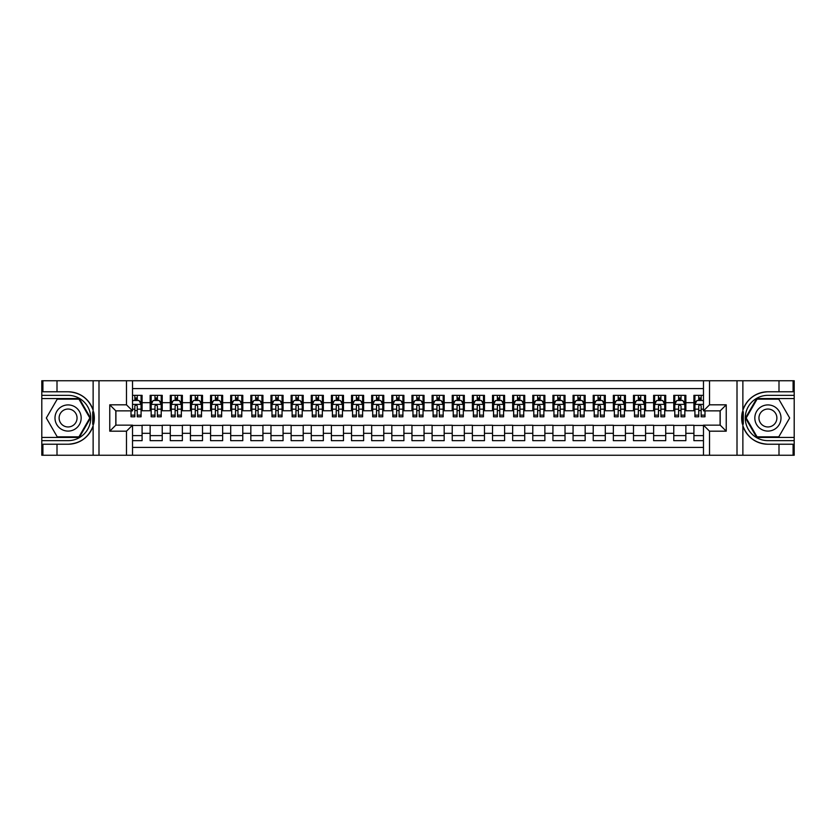<?xml version="1.0" encoding="UTF-8"?>
<svg xmlns="http://www.w3.org/2000/svg" width="836" height="836" viewBox="0 0 836 836"><rect width="100%" height="100%" fill="white"/><g stroke="black" fill="none" stroke-linecap="round" stroke-linejoin="round"><path stroke-width="1.25" d="M132.527 455.254L703.473 455.254L703.473 425.148L720.193 425.148L720.193 410.852L703.473 410.852L703.473 380.746L132.527 380.746L132.527 410.852L115.807 410.852L115.807 425.148L132.527 425.148L132.527 455.254L57.005 455.254L57.005 444.229L68.082 444.229A26.229 26.229 0 0 0 93.13 425.796L93.13 410.204A26.229 26.229 0 0 0 68.082 391.77L57.005 391.77L57.005 380.746L41.8 380.746L41.8 437.437L79.305 437.437L90.518 418L79.305 398.563L41.8 398.563M703.473 395.344L693.911 395.344L693.911 402.691L685.854 402.691L685.854 410.748L693.911 410.748L693.911 402.691M685.854 402.691L685.854 395.344L673.764 395.344L673.764 402.691L665.707 402.691L665.707 410.748L673.764 410.748L673.764 402.691M665.707 402.691L665.707 395.344L653.627 395.344L653.627 402.691L645.57 402.691L645.57 410.748L653.627 410.748L653.627 402.691M645.57 402.691L645.57 395.344L633.489 395.344L633.489 402.691L625.433 402.691L625.433 410.748L633.489 410.748L633.489 402.691M625.433 402.691L625.433 395.344L613.352 395.344L613.352 402.691L605.295 402.691L605.295 410.748L613.352 410.748L613.352 402.691M605.295 402.691L605.295 395.344L593.215 395.344L593.215 402.691L585.158 402.691L585.158 410.748L593.215 410.748L593.215 402.691M585.158 402.691L585.158 395.344L573.068 395.344L573.068 402.691L565.021 402.691L565.021 410.748L573.068 410.748L573.068 402.691M565.021 402.691L565.021 395.344L552.93 395.344L552.93 402.691L544.873 402.691L544.873 410.748L552.93 410.748L552.93 402.691M544.873 402.691L544.873 395.344L532.793 395.344L532.793 402.691L524.736 402.691L524.736 410.748L532.793 410.748L532.793 402.691M524.736 402.691L524.736 395.344L512.656 395.344L512.656 402.691L504.599 402.691L504.599 410.748L512.656 410.748L512.656 402.691M504.599 402.691L504.599 395.344L492.519 395.344L492.519 402.691L484.462 402.691L484.462 410.748L492.519 410.748L492.519 402.691M484.462 402.691L484.462 395.344L472.371 395.344L472.371 402.691L464.325 402.691L464.325 410.748L472.371 410.748L472.371 402.691M464.325 402.691L464.325 395.344L452.234 395.344L452.234 402.691L444.177 402.691L444.177 410.748L452.234 410.748L452.234 402.691M444.177 402.691L444.177 395.344L432.097 395.344L432.097 402.691L424.04 402.691L424.04 410.748L432.097 410.748L432.097 402.691M424.04 402.691L424.04 395.344L411.96 395.344L411.96 402.691L403.903 402.691L403.903 410.748L411.96 410.748L411.96 402.691M403.903 402.691L403.903 395.344L391.823 395.344L391.823 402.691L383.766 402.691L383.766 410.748L391.823 410.748L391.823 402.691M383.766 402.691L383.766 395.344L371.675 395.344L371.675 402.691L363.629 402.691L363.629 410.748L371.675 410.748L371.675 402.691M363.629 402.691L363.629 395.344L351.538 395.344L351.538 402.691L343.481 402.691L343.481 410.748L351.538 410.748L351.538 402.691M343.481 402.691L343.481 395.344L331.401 395.344L331.401 402.691L323.344 402.691L323.344 410.748L331.401 410.748L331.401 402.691M323.344 402.691L323.344 395.344L311.264 395.344L311.264 402.691L303.207 402.691L303.207 410.748L311.264 410.748L311.264 402.691M303.207 402.691L303.207 395.344L291.127 395.344L291.127 402.691L283.07 402.691L283.07 410.748L291.127 410.748L291.127 402.691M283.07 402.691L283.07 395.344L270.979 395.344L270.979 402.691L262.932 402.691L262.932 410.748L270.979 410.748L270.979 402.691M262.932 402.691L262.932 395.344L250.842 395.344L250.842 402.691L242.785 402.691L242.785 410.748L250.842 410.748L250.842 402.691M242.785 402.691L242.785 395.344L230.705 395.344L230.705 402.691L222.648 402.691L222.648 410.748L230.705 410.748L230.705 402.691M222.648 402.691L222.648 395.344L210.567 395.344L210.567 402.691L202.511 402.691L202.511 410.748L210.567 410.748L210.567 402.691M202.511 402.691L202.511 395.344L190.43 395.344L190.43 402.691L182.373 402.691L182.373 410.748L190.43 410.748L190.43 402.691M182.373 402.691L182.373 395.344L170.293 395.344L170.293 402.691L162.236 402.691L162.236 410.748L170.293 410.748L170.293 402.691M162.236 402.691L162.236 395.344L150.146 395.344L150.146 410.748L142.089 410.748L142.089 395.344L132.527 395.344M132.527 440.656L142.089 440.656L142.089 425.252L150.146 425.252L150.146 440.656L162.236 440.656L162.236 425.252L170.293 425.252L170.293 433.309L162.236 433.309M170.293 433.309L170.293 440.656L182.373 440.656L182.373 425.252L190.43 425.252L190.43 433.309L182.373 433.309M190.43 433.309L190.43 440.656L202.511 440.656L202.511 425.252L210.567 425.252L210.567 433.309L202.511 433.309M210.567 433.309L210.567 440.656L222.648 440.656L222.648 425.252L230.705 425.252L230.705 433.309L222.648 433.309M230.705 433.309L230.705 440.656L242.785 440.656L242.785 425.252L250.842 425.252L250.842 433.309L242.785 433.309M250.842 433.309L250.842 440.656L262.932 440.656L262.932 425.252L270.979 425.252L270.979 433.309L262.932 433.309M270.979 433.309L270.979 440.656L283.07 440.656L283.07 425.252L291.127 425.252L291.127 433.309L283.07 433.309M291.127 433.309L291.127 440.656L303.207 440.656L303.207 425.252L311.264 425.252L311.264 433.309L303.207 433.309M311.264 433.309L311.264 440.656L323.344 440.656L323.344 425.252L331.401 425.252L331.401 433.309L323.344 433.309M331.401 433.309L331.401 440.656L343.481 440.656L343.481 425.252L351.538 425.252L351.538 433.309L343.481 433.309M351.538 433.309L351.538 440.656L363.629 440.656L363.629 425.252L371.675 425.252L371.675 433.309L363.629 433.309M371.675 433.309L371.675 440.656L383.766 440.656L383.766 425.252L391.823 425.252L391.823 433.309L383.766 433.309M391.823 433.309L391.823 440.656L403.903 440.656L403.903 425.252L411.96 425.252L411.96 433.309L403.903 433.309M411.96 433.309L411.96 440.656L424.04 440.656L424.04 425.252L432.097 425.252L432.097 433.309L424.04 433.309M432.097 433.309L432.097 440.656L444.177 440.656L444.177 425.252L452.234 425.252L452.234 433.309L444.177 433.309M452.234 433.309L452.234 440.656L464.325 440.656L464.325 425.252L472.371 425.252L472.371 433.309L464.325 433.309M472.371 433.309L472.371 440.656L484.462 440.656L484.462 425.252L492.519 425.252L492.519 433.309L484.462 433.309M492.519 433.309L492.519 440.656L504.599 440.656L504.599 425.252L512.656 425.252L512.656 433.309L504.599 433.309M512.656 433.309L512.656 440.656L524.736 440.656L524.736 425.252L532.793 425.252L532.793 433.309L524.736 433.309M532.793 433.309L532.793 440.656L544.873 440.656L544.873 425.252L552.93 425.252L552.93 433.309L544.873 433.309M552.93 433.309L552.93 440.656L565.021 440.656L565.021 425.252L573.068 425.252L573.068 433.309L565.021 433.309M573.068 433.309L573.068 440.656L585.158 440.656L585.158 425.252L593.215 425.252L593.215 433.309L585.158 433.309M593.215 433.309L593.215 440.656L605.295 440.656L605.295 425.252L613.352 425.252L613.352 433.309L605.295 433.309M613.352 433.309L613.352 440.656L625.433 440.656L625.433 425.252L633.489 425.252L633.489 433.309L625.433 433.309M633.489 433.309L633.489 440.656L645.57 440.656L645.57 425.252L653.627 425.252L653.627 433.309L645.57 433.309M653.627 433.309L653.627 440.656L665.707 440.656L665.707 425.252L673.764 425.252L673.764 433.309L665.707 433.309M673.764 433.309L673.764 440.656L685.854 440.656L685.854 425.252L693.911 425.252L693.911 433.309L685.854 433.309M703.473 388.594L132.527 388.594M132.527 447.406L703.473 447.406M693.911 433.309L693.911 440.656L703.473 440.656M115.911 410.852L115.911 425.148M720.089 425.148L720.089 410.852M134.847 400.381L137.261 400.381M141.085 400.381L142.089 400.381M134.847 410.549L137.261 410.549M141.085 410.549L142.089 410.549M132.527 425.451L142.089 425.451M132.527 435.619L142.089 435.619M150.146 410.549L151.159 410.549M154.984 410.549L157.398 410.549M161.223 410.549L162.236 410.549M150.146 400.381L151.159 400.381M154.984 400.381L157.398 400.381M161.223 400.381L162.236 400.381M150.146 425.451L162.236 425.451M150.146 435.619L162.236 435.619M170.293 425.451L182.373 425.451M170.293 435.619L182.373 435.619M170.293 400.381L171.296 400.381M175.121 400.381L177.535 400.381M181.36 400.381L182.373 400.381M170.293 410.549L171.296 410.549M175.121 410.549L177.535 410.549M181.36 410.549L182.373 410.549M190.43 425.451L202.511 425.451M190.43 435.619L202.511 435.619M190.43 400.381L191.434 400.381M195.258 400.381L197.672 400.381M201.507 400.381L202.511 400.381M190.43 410.549L191.434 410.549M195.258 410.549L197.672 410.549M201.507 410.549L202.511 410.549M210.567 425.451L222.648 425.451M210.567 435.619L222.648 435.619M210.567 400.381L211.571 400.381M215.395 400.381L217.82 400.381M221.644 400.381L222.648 400.381M210.567 410.549L211.571 410.549M215.395 410.549L217.82 410.549M221.644 410.549L222.648 410.549M230.705 425.451L242.785 425.451M230.705 435.619L242.785 435.619M230.705 400.381L231.708 400.381M235.543 400.381L237.957 400.381M241.782 400.381L242.785 400.381M230.705 410.549L231.708 410.549M235.543 410.549L237.957 410.549M241.782 410.549L242.785 410.549M250.842 425.451L262.932 425.451M250.842 435.619L262.932 435.619M250.842 400.381L251.855 400.381M255.68 400.381L258.094 400.381M261.919 400.381L262.932 400.381M250.842 410.549L251.855 410.549M255.68 410.549L258.094 410.549M261.919 410.549L262.932 410.549M270.979 425.451L283.07 425.451M270.979 435.619L283.07 435.619M270.979 400.381L271.993 400.381M275.817 400.381L278.231 400.381M282.056 400.381L283.07 400.381M270.979 410.549L271.993 410.549M275.817 410.549L278.231 410.549M282.056 410.549L283.07 410.549M291.127 425.451L303.207 425.451M291.127 435.619L303.207 435.619M291.127 400.381L292.13 400.381M295.954 400.381L298.368 400.381M302.204 400.381L303.207 400.381M291.127 410.549L292.13 410.549M295.954 410.549L298.368 410.549M302.204 410.549L303.207 410.549M311.264 425.451L323.344 425.451M311.264 435.619L323.344 435.619M311.264 400.381L312.267 400.381M316.092 400.381L318.516 400.381M322.341 400.381L323.344 400.381M311.264 410.549L312.267 410.549M316.092 410.549L318.516 410.549M322.341 410.549L323.344 410.549M331.401 425.451L343.481 425.451M331.401 435.619L343.481 435.619M331.401 400.381L332.404 400.381M336.239 400.381L338.653 400.381M342.478 400.381L343.481 400.381M331.401 410.549L332.404 410.549M336.239 410.549L338.653 410.549M342.478 410.549L343.481 410.549M351.538 425.451L363.629 425.451M351.538 435.619L363.629 435.619M351.538 400.381L352.552 400.381M356.376 400.381L358.79 400.381M362.615 400.381L363.629 400.381M351.538 410.549L352.552 410.549M356.376 410.549L358.79 410.549M362.615 410.549L363.629 410.549M371.675 425.451L383.766 425.451M371.675 435.619L383.766 435.619M371.675 400.381L372.689 400.381M376.513 400.381L378.927 400.381M382.752 400.381L383.766 400.381M371.675 410.549L372.689 410.549M376.513 410.549L378.927 410.549M382.752 410.549L383.766 410.549M391.823 425.451L403.903 425.451M391.823 435.619L403.903 435.619M391.823 400.381L392.826 400.381M396.651 400.381L399.065 400.381M402.9 400.381L403.903 400.381M391.823 410.549L392.826 410.549M396.651 410.549L399.065 410.549M402.9 410.549L403.903 410.549M411.96 425.451L424.04 425.451M411.96 435.619L424.04 435.619M411.96 400.381L412.963 400.381M416.788 400.381L419.212 400.381M423.037 400.381L424.04 400.381M411.96 410.549L412.963 410.549M416.788 410.549L419.212 410.549M423.037 410.549L424.04 410.549M432.097 425.451L444.177 425.451M432.097 435.619L444.177 435.619M432.097 400.381L433.1 400.381M436.935 400.381L439.349 400.381M443.174 400.381L444.177 400.381M432.097 410.549L433.1 410.549M436.935 410.549L439.349 410.549M443.174 410.549L444.177 410.549M452.234 425.451L464.325 425.451M452.234 435.619L464.325 435.619M452.234 400.381L453.248 400.381M457.073 400.381L459.486 400.381M463.311 400.381L464.325 400.381M452.234 410.549L453.248 410.549M457.073 410.549L459.486 410.549M463.311 410.549L464.325 410.549M472.371 425.451L484.462 425.451M472.371 435.619L484.462 435.619M472.371 400.381L473.385 400.381M477.21 400.381L479.624 400.381M483.448 400.381L484.462 400.381M472.371 410.549L473.385 410.549M477.21 410.549L479.624 410.549M483.448 410.549L484.462 410.549M492.519 425.451L504.599 425.451M492.519 435.619L504.599 435.619M492.519 400.381L493.522 400.381M497.347 400.381L499.761 400.381M503.596 400.381L504.599 400.381M492.519 410.549L493.522 410.549M497.347 410.549L499.761 410.549M503.596 410.549L504.599 410.549M512.656 425.451L524.736 425.451M512.656 435.619L524.736 435.619M512.656 400.381L513.659 400.381M517.484 400.381L519.908 400.381M523.733 400.381L524.736 400.381M512.656 410.549L513.659 410.549M517.484 410.549L519.908 410.549M523.733 410.549L524.736 410.549M532.793 425.451L544.873 425.451M532.793 435.619L544.873 435.619M532.793 400.381L533.796 400.381M537.632 400.381L540.046 400.381M543.87 400.381L544.873 400.381M532.793 410.549L533.796 410.549M537.632 410.549L540.046 410.549M543.87 410.549L544.873 410.549M552.93 425.451L565.021 425.451M552.93 435.619L565.021 435.619M552.93 400.381L553.944 400.381M557.769 400.381L560.183 400.381M564.007 400.381L565.021 400.381M552.93 410.549L553.944 410.549M557.769 410.549L560.183 410.549M564.007 410.549L565.021 410.549M573.068 425.451L585.158 425.451M573.068 435.619L585.158 435.619M573.068 400.381L574.081 400.381M577.906 400.381L580.32 400.381M584.145 400.381L585.158 400.381M573.068 410.549L574.081 410.549M577.906 410.549L580.32 410.549M584.145 410.549L585.158 410.549M593.215 425.451L605.295 425.451M593.215 435.619L605.295 435.619M593.215 400.381L594.218 400.381M598.043 400.381L600.457 400.381M604.292 400.381L605.295 400.381M593.215 410.549L594.218 410.549M598.043 410.549L600.457 410.549M604.292 410.549L605.295 410.549M613.352 425.451L625.433 425.451M613.352 435.619L625.433 435.619M613.352 400.381L614.355 400.381M618.18 400.381L620.605 400.381M624.429 400.381L625.433 400.381M613.352 410.549L614.355 410.549M618.18 410.549L620.605 410.549M624.429 410.549L625.433 410.549M633.489 425.451L645.57 425.451M633.489 435.619L645.57 435.619M633.489 400.381L634.493 400.381M638.328 400.381L640.742 400.381M644.566 400.381L645.57 400.381M633.489 410.549L634.493 410.549M638.328 410.549L640.742 410.549M644.566 410.549L645.57 410.549M653.627 425.451L665.707 425.451M653.627 435.619L665.707 435.619M653.627 400.381L654.64 400.381M658.465 400.381L660.879 400.381M664.704 400.381L665.707 400.381M653.627 410.549L654.64 410.549M658.465 410.549L660.879 410.549M664.704 410.549L665.707 410.549M673.764 425.451L685.854 425.451M673.764 435.619L685.854 435.619M673.764 400.381L674.777 400.381M678.602 400.381L681.016 400.381M684.841 400.381L685.854 400.381M673.764 410.549L674.777 410.549M678.602 410.549L681.016 410.549M684.841 410.549L685.854 410.549M693.911 425.451L703.473 425.451M693.911 435.619L703.473 435.619M693.911 400.381L694.915 400.381M698.739 400.381L701.153 400.381M693.911 410.549L694.915 410.549M698.739 410.549L701.153 410.549M137.261 397.957L134.847 397.957M131.012 415.147L131.012 416.788L134.847 416.788L134.847 415.147L131.012 415.147L131.012 410.852M139.622 401.583L141.085 401.583L141.085 416.788L137.261 416.788L137.261 406.014L136.331 404.843L134.857 405.847L134.847 415.147M141.085 401.583L141.085 395.344M141.085 404.509L139.069 400.475L133.028 400.475L132.527 401.489M134.847 400.475L134.847 395.344M137.261 395.344L137.261 400.475M74.623 406.662A13.094 13.094 0 0 0 56.743 411.458A13.094 13.094 0 0 0 61.54 429.338A13.094 13.094 0 0 0 79.42 424.542A13.094 13.094 0 0 0 74.623 406.662M72.565 410.236A8.966 8.966 0 0 0 60.317 413.517A8.966 8.966 0 0 0 63.599 425.764A8.966 8.966 0 0 0 75.846 422.483A8.966 8.966 0 0 0 72.565 410.236M78.95 436.831L57.214 436.831L46.335 418L57.214 399.169L78.95 399.169L89.828 418L78.95 436.831M774.46 406.662A13.094 13.094 0 0 0 756.58 411.458A13.094 13.094 0 0 0 761.377 429.338A13.094 13.094 0 0 0 779.256 424.542A13.094 13.094 0 0 0 774.46 406.662M772.401 410.236A8.966 8.966 0 0 0 760.154 413.517A8.966 8.966 0 0 0 763.435 425.764A8.966 8.966 0 0 0 775.683 422.483A8.966 8.966 0 0 0 772.401 410.236M778.786 436.831L757.05 436.831L746.172 418L757.05 399.169L778.786 399.169L789.665 418L778.786 436.831M92.702 424.051L93.611 424.051A26.229 26.229 0 0 0 93.611 411.96L92.702 411.96L92.702 424.197L93.569 424.197M57.005 380.746L93.13 380.746L93.13 410.204C88.762 398.657 80.413 392.512 68.082 391.77M68.082 444.229C80.413 443.488 88.762 437.343 93.13 425.796L93.13 455.254M126.487 455.254L126.487 431.188L109.767 431.188L109.767 404.812L126.487 404.812L126.487 380.746L98.993 380.746L98.993 455.254M57.005 455.254L41.8 455.254L41.8 437.437M41.8 440.656L68.082 440.656A22.656 22.656 0 0 0 90.737 418A22.656 22.656 0 0 0 68.082 395.344L41.8 395.344M93.13 380.746L98.993 380.746M126.487 380.746L132.527 380.746M57.005 444.229L42.908 444.229L42.908 455.254M57.005 391.77L42.908 391.77L42.908 380.746M126.487 431.188L132.527 425.148M109.767 431.188L115.807 425.148M109.767 404.812L115.807 410.852M126.487 404.812L132.527 410.852M92.702 411.96L93.569 411.814M94.217 420.247L94.301 417.08M94.04 414.217L93.904 413.36M743.298 411.949L742.389 411.949A26.229 26.229 0 0 0 742.389 424.04L743.298 424.04L743.298 411.803L742.431 411.803M703.473 380.746L778.995 380.746L778.995 391.77L767.918 391.77A26.229 26.229 0 0 0 742.87 410.204L742.87 425.796A26.229 26.229 0 0 0 767.918 444.229L778.995 444.229L778.995 455.254L794.2 455.254L794.2 398.563L756.695 398.563L745.482 418L756.695 437.437L794.2 437.437M778.995 455.254L742.87 455.254L742.87 425.796C747.238 437.343 755.587 443.488 767.918 444.229M767.918 391.77C755.587 392.512 747.238 398.657 742.87 410.204L742.87 380.746M709.513 380.746L709.513 404.812L726.233 404.812L726.233 431.188L709.513 431.188L709.513 455.254L737.007 455.254L737.007 380.746M778.995 380.746L794.2 380.746L794.2 398.563M794.2 395.344L767.918 395.344A22.656 22.656 0 0 0 745.263 418A22.656 22.656 0 0 0 767.918 440.656L794.2 440.656M742.87 455.254L737.007 455.254M709.513 455.254L703.473 455.254M778.995 391.77L793.092 391.77L793.092 380.746M778.995 444.229L793.092 444.229L793.092 455.254M709.513 404.812L703.473 410.852M726.233 404.812L720.193 410.852M726.233 431.188L720.193 425.148M709.513 431.188L703.473 425.148M743.298 424.04L742.431 424.186M741.783 415.753L741.699 418.92M741.96 421.783L742.096 422.64M157.398 397.957L154.984 397.957M161.223 415.147L157.398 415.147L157.398 416.788L161.223 416.788L161.223 404.509L159.216 400.475L153.166 400.475L151.159 404.509L151.159 416.788L154.984 416.788L154.984 415.147L151.159 415.147M151.159 404.509L151.159 395.344M161.223 404.509L161.223 395.344M154.984 400.475L154.984 395.344M157.398 395.344L157.398 400.475M157.398 415.147L157.398 406.014L156.06 404.812L154.994 405.847L154.984 415.147M177.535 397.957L175.121 397.957M181.36 415.147L177.535 415.147L177.535 416.788L181.36 416.788L181.36 404.509L179.353 400.475L173.313 400.475L171.296 404.509L171.296 416.788L175.121 416.788L175.121 415.147L171.296 415.147M171.296 404.509L171.296 395.344M181.36 404.509L181.36 395.344M175.121 400.475L175.121 395.344M177.535 395.344L177.535 400.475M177.535 415.147L177.535 406.014L176.197 404.812L175.132 405.847L175.121 415.147M197.672 397.957L195.258 397.957M201.507 415.147L197.672 415.147L197.672 416.788L201.507 416.788L201.507 404.509L199.49 400.475L193.45 400.475L191.434 404.509L191.434 416.788L195.258 416.788L195.258 415.147L191.434 415.147M191.434 404.509L191.434 395.344M201.507 404.509L201.507 395.344M195.258 400.475L195.258 395.344M197.672 395.344L197.672 400.475M197.672 415.147L197.672 406.014L196.345 404.812L195.269 405.847L195.258 415.147M217.82 397.957L215.395 397.957M221.644 415.147L217.82 415.147L217.82 416.788L221.644 416.788L221.644 404.509L219.628 400.475L213.588 400.475L211.571 404.509L211.571 416.788L215.395 416.788L215.395 415.147L211.571 415.147M211.571 404.509L211.571 395.344M221.644 404.509L221.644 395.344M215.395 400.475L215.395 395.344M217.82 395.344L217.82 400.475M217.82 415.147L217.82 406.014L216.482 404.812L215.395 406.014L215.395 415.147M237.957 397.957L235.543 397.957M241.782 415.147L237.957 415.147L237.957 416.788L241.782 416.788L241.782 404.509L239.765 400.475L233.725 400.475L231.708 404.509L231.708 416.788L235.543 416.788L235.543 415.147L231.708 415.147M231.708 404.509L231.708 395.344M241.782 404.509L241.782 395.344M235.543 400.475L235.543 395.344M237.957 395.344L237.957 400.475M237.957 415.147L237.957 406.014L236.619 404.812L235.553 405.847L235.543 415.147M258.094 397.957L255.68 397.957M261.919 415.147L258.094 415.147L258.094 416.788L261.919 416.788L261.919 404.509L259.912 400.475L253.862 400.475L251.855 404.509L251.855 416.788L255.68 416.788L255.68 415.147L251.855 415.147M251.855 404.509L251.855 395.344M261.919 404.509L261.919 395.344M255.68 400.475L255.68 395.344M258.094 395.344L258.094 400.475M258.094 415.147L258.094 406.014L256.756 404.812L255.691 405.847L255.68 415.147M278.231 397.957L275.817 397.957M282.056 415.147L278.231 415.147L278.231 416.788L282.056 416.788L282.056 404.509L280.05 400.475L274.009 400.475L271.993 404.509L271.993 416.788L275.817 416.788L275.817 415.147L271.993 415.147M271.993 404.509L271.993 395.344M282.056 404.509L282.056 395.344M275.817 400.475L275.817 395.344M278.231 395.344L278.231 400.475M278.231 415.147L278.231 406.014L276.894 404.812L275.828 405.847L275.817 415.147M298.368 397.957L295.954 397.957M302.204 415.147L298.368 415.147L298.368 416.788L302.204 416.788L302.204 404.509L300.187 400.475L294.147 400.475L292.13 404.509L292.13 416.788L295.954 416.788L295.954 415.147L292.13 415.147M292.13 404.509L292.13 395.344M302.204 404.509L302.204 395.344M295.954 400.475L295.954 395.344M298.368 395.344L298.368 400.475M298.368 415.147L298.368 406.014L297.041 404.812L295.965 405.847L295.954 415.147M318.516 397.957L316.092 397.957M322.341 415.147L318.516 415.147L318.516 416.788L322.341 416.788L322.341 404.509L320.324 400.475L314.284 400.475L312.267 404.509L312.267 416.788L316.092 416.788L316.092 415.147L312.267 415.147M312.267 404.509L312.267 395.344M322.341 404.509L322.341 395.344M316.092 400.475L316.092 395.344M318.516 395.344L318.516 400.475M318.516 415.147L318.516 406.014L317.178 404.812L316.102 405.847L316.092 415.147M338.653 397.957L336.239 397.957M342.478 415.147L338.653 415.147L338.653 416.788L342.478 416.788L342.478 404.509L340.461 400.475L334.421 400.475L332.404 404.509L332.404 416.788L336.239 416.788L336.239 415.147L332.404 415.147M332.404 404.509L332.404 395.344M342.478 404.509L342.478 395.344M336.239 400.475L336.239 395.344M338.653 395.344L338.653 400.475M338.653 415.147L338.653 406.014L337.316 404.812L336.25 405.847L336.239 415.147M358.79 397.957L356.376 397.957M362.615 415.147L358.79 415.147L358.79 416.788L362.615 416.788L362.615 404.509L360.598 400.475L354.558 400.475L352.552 404.509L352.552 416.788L356.376 416.788L356.376 415.147L352.552 415.147M352.552 404.509L352.552 395.344M362.615 404.509L362.615 395.344M356.376 400.475L356.376 395.344M358.79 395.344L358.79 400.475M358.79 415.147L358.79 406.014L357.453 404.812L356.387 405.847L356.376 415.147M378.927 397.957L376.513 397.957M382.752 415.147L378.927 415.147L378.927 416.788L382.752 416.788L382.752 404.509L380.746 400.475L374.706 400.475L372.689 404.509L372.689 416.788L376.513 416.788L376.513 415.147L372.689 415.147M372.689 404.509L372.689 395.344M382.752 404.509L382.752 395.344M376.513 400.475L376.513 395.344M378.927 395.344L378.927 400.475M378.927 415.147L378.927 406.014L377.59 404.812L376.524 405.847L376.513 415.147M399.065 397.957L396.651 397.957M402.9 415.147L399.065 415.147L399.065 416.788L402.9 416.788L402.9 404.509L400.883 400.475L394.843 400.475L392.826 404.509L392.826 416.788L396.651 416.788L396.651 415.147L392.826 415.147M392.826 404.509L392.826 395.344M402.9 404.509L402.9 395.344M396.651 400.475L396.651 395.344M399.065 395.344L399.065 400.475M399.065 415.147L399.065 406.014L397.737 404.812L396.661 405.847L396.651 415.147M419.212 397.957L416.788 397.957M423.037 415.147L419.212 415.147L419.212 416.788L423.037 416.788L423.037 404.509L421.02 400.475L414.98 400.475L412.963 404.509L412.963 416.788L416.788 416.788L416.788 415.147L412.963 415.147M412.963 404.509L412.963 395.344M423.037 404.509L423.037 395.344M416.788 400.475L416.788 395.344M419.212 395.344L419.212 400.475M419.212 415.147L419.212 406.014L417.875 404.812L416.798 405.847L416.788 415.147M439.349 397.957L436.935 397.957M443.174 415.147L439.349 415.147L439.349 416.788L443.174 416.788L443.174 404.509L441.157 400.475L435.117 400.475L433.1 404.509L433.1 416.788L436.935 416.788L436.935 415.147L433.1 415.147M433.1 404.509L433.1 395.344M443.174 404.509L443.174 395.344M436.935 400.475L436.935 395.344M439.349 395.344L439.349 400.475M439.349 415.147L439.349 406.014L438.012 404.812L436.946 405.847L436.935 415.147M459.486 397.957L457.073 397.957M463.311 415.147L459.486 415.147L459.486 416.788L463.311 416.788L463.311 404.509L461.294 400.475L455.254 400.475L453.248 404.509L453.248 416.788L457.073 416.788L457.073 415.147L453.248 415.147M453.248 404.509L453.248 395.344M463.311 404.509L463.311 395.344M457.073 400.475L457.073 395.344M459.486 395.344L459.486 400.475M459.486 415.147L459.486 406.014L458.149 404.812L457.083 405.847L457.073 415.147M479.624 397.957L477.21 397.957M483.448 415.147L479.624 415.147L479.624 416.788L483.448 416.788L483.448 404.509L481.442 400.475L475.402 400.475L473.385 404.509L473.385 416.788L477.21 416.788L477.21 415.147L473.385 415.147M473.385 404.509L473.385 395.344M483.448 404.509L483.448 395.344M477.21 400.475L477.21 395.344M479.624 395.344L479.624 400.475M479.624 415.147L479.624 406.014L478.286 404.812L477.22 405.847L477.21 415.147M499.761 397.957L497.347 397.957M503.596 415.147L499.761 415.147L499.761 416.788L503.596 416.788L503.596 404.509L501.579 400.475L495.539 400.475L493.522 404.509L493.522 416.788L497.347 416.788L497.347 415.147L493.522 415.147M493.522 404.509L493.522 395.344M503.596 404.509L503.596 395.344M497.347 400.475L497.347 395.344M499.761 395.344L499.761 400.475M499.761 415.147L499.761 406.014L498.434 404.812L497.357 405.847L497.347 415.147M519.908 397.957L517.484 397.957M523.733 415.147L519.908 415.147L519.908 416.788L523.733 416.788L523.733 404.509L521.716 400.475L515.676 400.475L513.659 404.509L513.659 416.788L517.484 416.788L517.484 415.147L513.659 415.147M513.659 404.509L513.659 395.344M523.733 404.509L523.733 395.344M517.484 400.475L517.484 395.344M519.908 395.344L519.908 400.475M519.908 415.147L519.908 406.014L518.571 404.812L517.494 405.847L517.484 415.147M540.046 397.957L537.632 397.957M543.87 415.147L540.046 415.147L540.046 416.788L543.87 416.788L543.87 404.509L541.853 400.475L535.813 400.475L533.796 404.509L533.796 416.788L537.632 416.788L537.632 415.147L533.796 415.147M533.796 404.509L533.796 395.344M543.87 404.509L543.87 395.344M537.632 400.475L537.632 395.344M540.046 395.344L540.046 400.475M540.046 415.147L540.046 406.014L538.708 404.812L537.642 405.847L537.632 415.147M560.183 397.957L557.769 397.957M564.007 415.147L560.183 415.147L560.183 416.788L564.007 416.788L564.007 404.509L561.991 400.475L555.95 400.475L553.944 404.509L553.944 416.788L557.769 416.788L557.769 415.147L553.944 415.147M553.944 404.509L553.944 395.344M564.007 404.509L564.007 395.344M557.769 400.475L557.769 395.344M560.183 395.344L560.183 400.475M560.183 415.147L560.183 406.014L558.845 404.812L557.779 405.847L557.769 415.147M580.32 397.957L577.906 397.957M584.145 415.147L580.32 415.147L580.32 416.788L584.145 416.788L584.145 404.509L582.138 400.475L576.088 400.475L574.081 404.509L574.081 416.788L577.906 416.788L577.906 415.147L574.081 415.147M574.081 404.509L574.081 395.344M584.145 404.509L584.145 395.344M577.906 400.475L577.906 395.344M580.32 395.344L580.32 400.475M580.32 415.147L580.32 406.014L578.982 404.812L577.916 405.847L577.906 415.147M600.457 397.957L598.043 397.957M604.292 415.147L600.457 415.147L600.457 416.788L604.292 416.788L604.292 404.509L602.275 400.475L596.235 400.475L594.218 404.509L594.218 416.788L598.043 416.788L598.043 415.147L594.218 415.147M594.218 404.509L594.218 395.344M604.292 404.509L604.292 395.344M598.043 400.475L598.043 395.344M600.457 395.344L600.457 400.475M600.457 415.147L600.457 406.014L599.13 404.812L598.053 405.847L598.043 415.147M620.605 397.957L618.18 397.957M624.429 415.147L620.605 415.147L620.605 416.788L624.429 416.788L624.429 404.509L622.412 400.475L616.372 400.475L614.355 404.509L614.355 416.788L618.18 416.788L618.18 415.147L614.355 415.147M614.355 404.509L614.355 395.344M624.429 404.509L624.429 395.344M618.18 400.475L618.18 395.344M620.605 395.344L620.605 400.475M620.605 415.147L620.605 406.014L619.267 404.812L618.191 405.847L618.18 415.147M640.742 397.957L638.328 397.957M644.566 415.147L640.742 415.147L640.742 416.788L644.566 416.788L644.566 404.509L642.55 400.475L636.51 400.475L634.493 404.509L634.493 416.788L638.328 416.788L638.328 415.147L634.493 415.147M634.493 404.509L634.493 395.344M644.566 404.509L644.566 395.344M638.328 400.475L638.328 395.344M640.742 395.344L640.742 400.475M640.742 415.147L640.742 406.014L639.404 404.812L638.338 405.847L638.328 415.147M660.879 397.957L658.465 397.957M664.704 415.147L660.879 415.147L660.879 416.788L664.704 416.788L664.704 404.509L662.687 400.475L656.647 400.475L654.64 404.509L654.64 416.788L658.465 416.788L658.465 415.147L654.64 415.147M654.64 404.509L654.64 395.344M664.704 404.509L664.704 395.344M658.465 400.475L658.465 395.344M660.879 395.344L660.879 400.475M660.879 415.147L660.879 406.014L659.541 404.812L658.475 405.847L658.465 415.147M681.016 397.957L678.602 397.957M684.841 415.147L681.016 415.147L681.016 416.788L684.841 416.788L684.841 404.509L682.834 400.475L676.784 400.475L674.777 404.509L674.777 416.788L678.602 416.788L678.602 415.147L674.777 415.147M674.777 404.509L674.777 395.344M684.841 404.509L684.841 395.344M678.602 400.475L678.602 395.344M681.016 395.344L681.016 400.475M681.016 415.147L681.016 406.014L679.678 404.812L678.613 405.847L678.602 415.147M701.153 397.957L698.739 397.957M703.473 401.489L702.971 400.475L696.931 400.475L694.915 404.509L694.915 416.788L698.739 416.788L698.739 415.147L694.915 415.147M694.915 404.509L694.915 395.344M704.988 410.852L704.988 416.788L701.153 416.788L701.153 406.014L700.589 405L699.429 404.927L698.75 405.847L698.739 415.147M698.739 400.475L698.739 395.344M701.153 395.344L701.153 400.475M150.146 433.309L142.089 433.309M150.146 402.691L142.089 402.691M141.033 404.405L132.527 404.405M141.085 415.147L137.261 415.147M134.847 409.17L132.527 409.17M141.085 409.17L137.261 409.17M137.261 399.242L134.847 399.242M161.17 404.405L151.201 404.405M151.159 401.583L152.612 401.583M159.77 401.583L161.223 401.583M154.984 409.17L151.159 409.17M161.223 409.17L157.398 409.17M157.398 399.242L154.984 399.242M181.318 404.405L171.349 404.405M171.296 401.583L172.759 401.583M179.907 401.583L181.36 401.583M175.121 409.17L171.296 409.17M181.36 409.17L177.535 409.17M177.535 399.242L175.121 399.242M201.455 404.405L191.486 404.405M191.434 401.583L192.897 401.583M200.044 401.583L201.507 401.583M195.258 409.17L191.434 409.17M201.507 409.17L197.672 409.17M197.672 399.242L195.258 399.242M221.592 404.405L211.623 404.405M211.571 401.583L213.034 401.583M220.181 401.583L221.644 401.583M215.395 409.17L211.571 409.17M221.644 409.17L217.82 409.17M217.82 399.242L215.395 399.242M241.729 404.405L231.76 404.405M231.708 401.583L233.171 401.583M240.319 401.583L241.782 401.583M235.543 409.17L231.708 409.17M241.782 409.17L237.957 409.17M237.957 399.242L235.543 399.242M261.867 404.405L251.897 404.405M251.855 401.583L253.308 401.583M260.466 401.583L261.919 401.583M255.68 409.17L251.855 409.17M261.919 409.17L258.094 409.17M258.094 399.242L255.68 399.242M282.014 404.405L272.045 404.405M271.993 401.583L273.456 401.583M280.603 401.583L282.056 401.583M275.817 409.17L271.993 409.17M282.056 409.17L278.231 409.17M278.231 399.242L275.817 399.242M302.151 404.405L292.182 404.405M292.13 401.583L293.593 401.583M300.741 401.583L302.204 401.583M295.954 409.17L292.13 409.17M302.204 409.17L298.368 409.17M298.368 399.242L295.954 399.242M322.288 404.405L312.319 404.405M312.267 401.583L313.73 401.583M320.878 401.583L322.341 401.583M316.092 409.17L312.267 409.17M322.341 409.17L318.516 409.17M318.516 399.242L316.092 399.242M342.426 404.405L332.456 404.405M332.404 401.583L333.867 401.583M341.015 401.583L342.478 401.583M336.239 409.17L332.404 409.17M342.478 409.17L338.653 409.17M338.653 399.242L336.239 399.242M362.563 404.405L352.593 404.405M352.552 401.583L354.004 401.583M361.162 401.583L362.615 401.583M356.376 409.17L352.552 409.17M362.615 409.17L358.79 409.17M358.79 399.242L356.376 399.242M382.71 404.405L372.741 404.405M372.689 401.583L374.152 401.583M381.3 401.583L382.752 401.583M376.513 409.17L372.689 409.17M382.752 409.17L378.927 409.17M378.927 399.242L376.513 399.242M402.847 404.405L392.878 404.405M392.826 401.583L394.289 401.583M401.437 401.583L402.9 401.583M396.651 409.17L392.826 409.17M402.9 409.17L399.065 409.17M399.065 399.242L396.651 399.242M422.985 404.405L413.015 404.405M412.963 401.583L414.426 401.583M421.574 401.583L423.037 401.583M416.788 409.17L412.963 409.17M423.037 409.17L419.212 409.17M419.212 399.242L416.788 399.242M443.122 404.405L433.152 404.405M433.1 401.583L434.563 401.583M441.711 401.583L443.174 401.583M436.935 409.17L433.1 409.17M443.174 409.17L439.349 409.17M439.349 399.242L436.935 399.242M463.259 404.405L453.29 404.405M453.248 401.583L454.7 401.583M461.848 401.583L463.311 401.583M457.073 409.17L453.248 409.17M463.311 409.17L459.486 409.17M459.486 399.242L457.073 399.242M483.407 404.405L473.437 404.405M473.385 401.583L474.838 401.583M481.996 401.583L483.448 401.583M477.21 409.17L473.385 409.17M483.448 409.17L479.624 409.17M479.624 399.242L477.21 399.242M503.544 404.405L493.574 404.405M493.522 401.583L494.985 401.583M502.133 401.583L503.596 401.583M497.347 409.17L493.522 409.17M503.596 409.17L499.761 409.17M499.761 399.242L497.347 399.242M523.681 404.405L513.712 404.405M513.659 401.583L515.122 401.583M522.27 401.583L523.733 401.583M517.484 409.17L513.659 409.17M523.733 409.17L519.908 409.17M519.908 399.242L517.484 399.242M543.818 404.405L533.849 404.405M533.796 401.583L535.259 401.583M542.407 401.583L543.87 401.583M537.632 409.17L533.796 409.17M543.87 409.17L540.046 409.17M540.046 399.242L537.632 399.242M563.955 404.405L553.986 404.405M553.944 401.583L555.397 401.583M562.544 401.583L564.007 401.583M557.769 409.17L553.944 409.17M564.007 409.17L560.183 409.17M560.183 399.242L557.769 399.242M584.103 404.405L574.133 404.405M574.081 401.583L575.534 401.583M582.692 401.583L584.145 401.583M577.906 409.17L574.081 409.17M584.145 409.17L580.32 409.17M580.32 399.242L577.906 399.242M604.24 404.405L594.271 404.405M594.218 401.583L595.681 401.583M602.829 401.583L604.292 401.583M598.043 409.17L594.218 409.17M604.292 409.17L600.457 409.17M600.457 399.242L598.043 399.242M624.377 404.405L614.408 404.405M614.355 401.583L615.818 401.583M622.966 401.583L624.429 401.583M618.18 409.17L614.355 409.17M624.429 409.17L620.605 409.17M620.605 399.242L618.18 399.242M644.514 404.405L634.545 404.405M634.493 401.583L635.956 401.583M643.103 401.583L644.566 401.583M638.328 409.17L634.493 409.17M644.566 409.17L640.742 409.17M640.742 399.242L638.328 399.242M664.651 404.405L654.682 404.405M654.64 401.583L656.093 401.583M663.241 401.583L664.704 401.583M658.465 409.17L654.64 409.17M664.704 409.17L660.879 409.17M660.879 399.242L658.465 399.242M684.799 404.405L674.83 404.405M674.777 401.583L676.23 401.583M683.388 401.583L684.841 401.583M678.602 409.17L674.777 409.17M684.841 409.17L681.016 409.17M681.016 399.242L678.602 399.242M703.473 404.405L694.967 404.405M694.915 401.583L696.378 401.583M704.988 415.147L701.153 415.147M698.739 409.17L694.915 409.17M703.473 409.17L701.153 409.17M701.153 399.242L698.739 399.242"/></g></svg>
